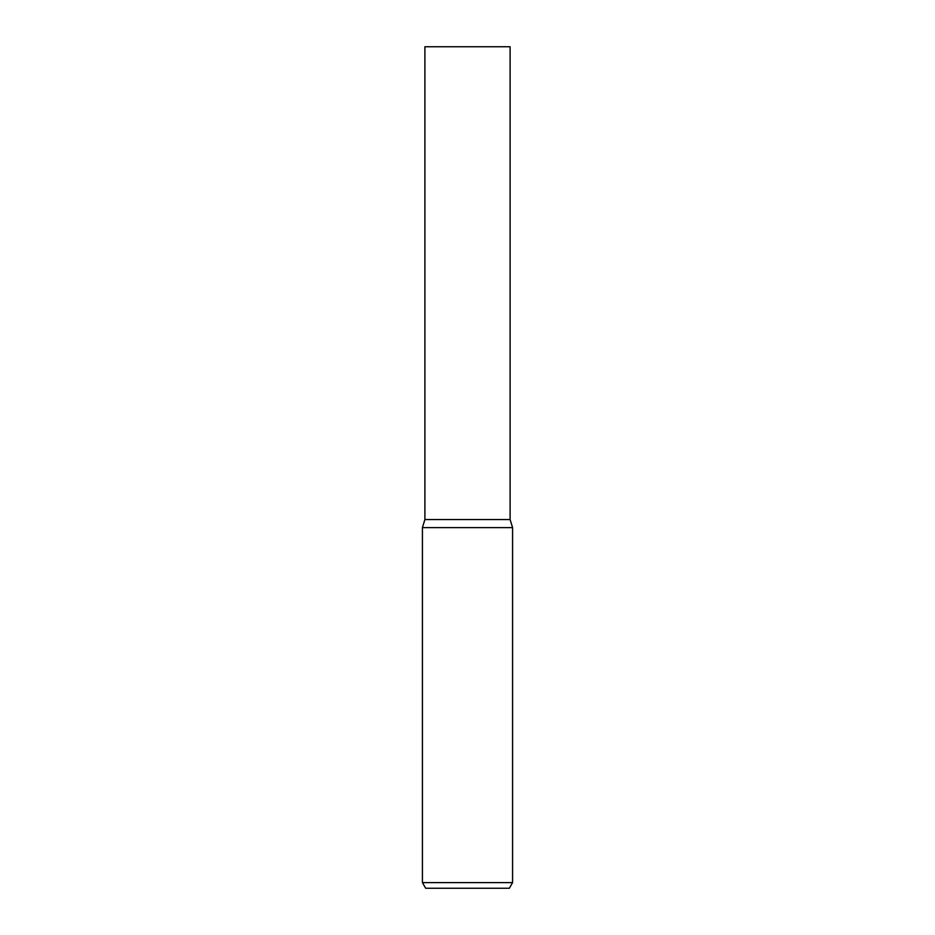 <?xml version="1.0" encoding="UTF-8"?>
<svg xmlns="http://www.w3.org/2000/svg" width="935" height="935" viewBox="0 0 935 935"><rect width="100%" height="100%" fill="white"/><g stroke="black" fill="none" stroke-linecap="round" stroke-linejoin="round"><path stroke-width="1.4" d="M467.5 882.617L512.579 882.617L512.579 527.609L422.421 527.609L422.421 882.617L467.5 882.617M422.421 882.617L425.67 888.25L509.33 888.25L512.579 882.617M467.5 519.556L510.101 519.556L510.101 46.75L424.899 46.75L424.899 519.556L467.5 519.556M510.101 519.556L512.579 527.609M424.899 519.556L422.421 527.609"/></g></svg>
